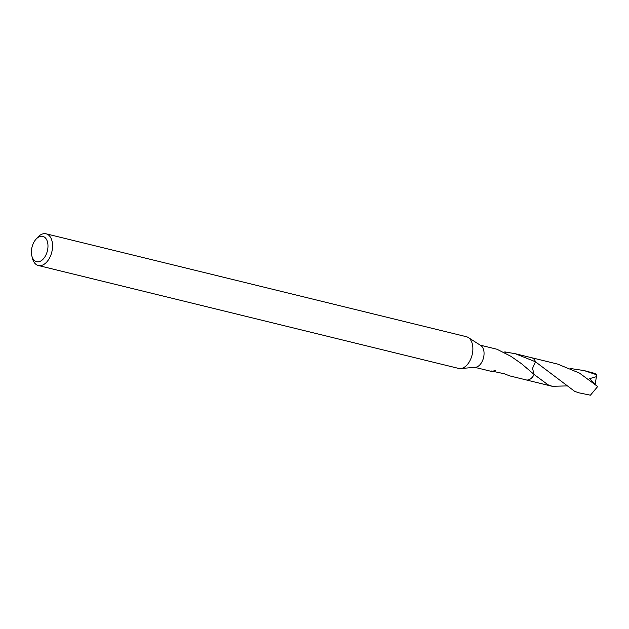 <?xml version="1.0" encoding="UTF-8"?>
<svg xmlns="http://www.w3.org/2000/svg" width="629" height="629" viewBox="0 0 629 629"><rect width="100%" height="100%" fill="white"/><g stroke="black" fill="none" stroke-linecap="round" stroke-linejoin="round"><path stroke-width="0.94" d="M35.853 239.397L37.41 237.597A16.323 9.891 103.8 0 1 46.098 233.807L466.396 336.712A16.323 9.891 103.8 0 1 468.251 337.514A16.323 9.891 103.8 0 1 472.811 350.455A16.323 9.891 103.8 0 1 460.648 368.563A16.323 9.891 103.8 0 1 458.627 368.413L38.33 265.509A16.323 9.891 103.8 0 1 32.386 258.134L31.827 255.822A13.052 7.91 103.8 0 1 31.45 250.727A13.052 7.91 103.8 0 1 35.853 239.397A13.052 7.91 103.8 0 1 44.352 237.047A13.052 7.91 103.8 0 1 47.938 247.354A13.052 7.91 103.8 0 1 40.586 261.106A13.052 7.91 103.8 0 1 31.827 255.822M468.251 337.514L480.815 345.525A11.424 6.919 103.8 0 1 484.016 354.591A11.424 6.919 103.8 0 1 475.5 367.265L460.648 368.563M46.098 233.807A16.323 9.891 103.8 0 1 52.514 247.551A16.323 9.891 103.8 0 1 38.33 265.509M504.434 352.004L505.126 352.043A11.424 6.919 103.8 0 1 505.307 351.981L515.324 353.734L535.46 361.769L532.519 368.405L534.139 374.499L521.614 363.79L511.896 357.005A11.424 6.919 -76.2 0 0 511.841 356.785L496.926 349.229L480.202 345.14M515.324 353.734L531.631 357.728A11.424 6.919 103.8 0 1 535.46 361.769L574.639 391.324L578.806 392.803L590.434 395.193L597.55 386.686L596.976 386.009L579.435 373.068L557.687 364.097L531.639 357.72A11.432 6.927 103.8 0 1 535.476 361.761A11.432 6.927 103.8 0 0 531.426 357.681M495.573 370.567L491.493 371.424L491.398 371L504.953 373.909A11.424 6.919 103.8 0 1 504.772 373.972L509.891 375.93L526.198 379.916A11.432 6.927 103.8 0 1 525.907 379.845M566.414 385.923L552.246 386.3L548.079 384.83L534.139 374.507A11.424 6.919 103.8 0 1 526.198 379.916A11.432 6.927 103.8 0 0 528.163 379.955A11.432 6.927 103.8 0 0 534.147 374.507A11.432 6.927 103.8 0 1 525.993 379.869M505.291 352.444L505.307 351.981M570.668 368.547L584.239 370.607L596.614 374.782L596.41 376.677L589.625 378.634L594.798 384.146M584.239 370.607L595.286 373.555A11.424 6.919 103.8 0 1 596.614 374.782M596.41 376.677L595.183 384.233M491.493 371.424L474.769 367.328M552.246 386.3L526.198 379.932"/></g></svg>
